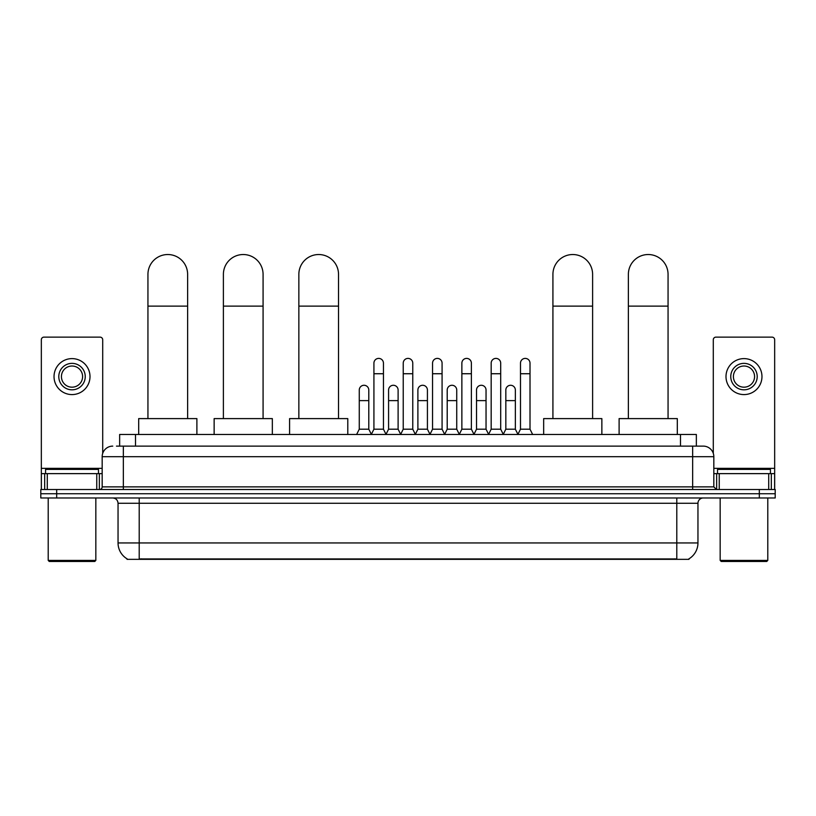 <?xml version="1.0" encoding="UTF-8"?>
<svg xmlns="http://www.w3.org/2000/svg" width="816" height="816" viewBox="0 0 816 816"><rect width="100%" height="100%" fill="white"/><g stroke="black" fill="none" stroke-linecap="round" stroke-linejoin="round"><path stroke-width="1.22" d="M119.646 446.117L119.646 434.479L696.354 434.479L696.354 446.117M688.959 558.827L688.959 559.348L127.041 559.348L127.041 558.827M127.204 558.919A18.523 18.523 0 0 1 118.045 542.946L139.21 542.946L139.21 558.919L676.79 558.919L676.79 542.946L697.955 542.946L697.955 503.268A5.294 5.294 0 0 1 703.239 497.974M118.045 542.946L118.045 503.268C117.739 500.055 115.974 498.29 112.761 497.974M688.796 558.919A18.523 18.523 0 0 0 697.955 542.946M56.671 489.508L775.2 489.508L775.2 493.741L40.8 493.741L40.8 497.974L56.671 497.974L56.671 493.741L40.8 493.741L40.8 489.508L56.671 489.508L56.671 493.741L775.2 493.741L775.2 497.974L56.671 497.974M116.708 446.117L703.239 446.117A10.577 10.577 0 0 1 713.827 456.705L713.827 486.866L716.468 489.508M116.464 446.117L123.338 446.117L123.338 456.705L102.173 456.705L102.173 486.866A2.642 2.642 0 0 1 99.532 489.508M112.761 446.117A10.577 10.577 0 0 0 102.173 456.705M713.827 456.705L692.662 456.705L692.662 446.117L703.239 446.117M96.757 489.508L96.757 473.637L47.277 473.637L47.277 489.508M102.704 453.4L102.704 339.772A2.642 2.642 0 0 0 100.062 337.13L43.972 337.13A2.642 2.642 0 0 0 41.33 339.772L41.33 473.637L47.277 473.637M96.757 473.637L102.173 473.637M41.33 489.508L41.33 473.637M72.022 363.365A13.229 13.229 0 0 0 58.793 376.594A13.229 13.229 0 0 0 72.022 389.824A13.229 13.229 0 0 0 85.241 376.594A13.229 13.229 0 0 0 72.022 363.365M72.022 366.017A10.577 10.577 0 0 0 61.435 376.594A10.577 10.577 0 0 0 72.022 387.182A10.577 10.577 0 0 0 82.6 376.594A10.577 10.577 0 0 0 72.022 366.017M72.022 394.587A17.993 17.993 0 0 0 90.005 376.594A17.993 17.993 0 0 0 72.022 358.612A17.993 17.993 0 0 0 54.029 376.594A17.993 17.993 0 0 0 72.022 394.587M94.768 561.469L49.266 561.469L48.205 560.408L95.829 560.408L94.768 561.469M48.205 497.974L48.205 560.408M95.829 497.974L95.829 560.408M98.471 473.637L98.471 469.404L45.563 469.404L45.563 473.637M147.941 418.608L147.941 274.37A19.839 19.839 0 0 1 167.79 254.531A19.839 19.839 0 0 1 187.629 274.37A19.839 19.839 0 0 0 167.79 254.531M187.629 418.608L187.629 274.37M196.891 434.479L196.891 418.608L138.689 418.608L138.689 434.479M223.39 418.608L223.39 274.37A19.839 19.839 0 0 1 243.239 254.531A19.839 19.839 0 0 1 263.078 274.37A19.839 19.839 0 0 0 243.239 254.531M263.078 418.608L263.078 274.37M272.34 434.479L272.34 418.608L214.139 418.608L214.139 434.479M298.85 418.608L298.85 274.37A19.839 19.839 0 0 1 318.689 254.531A19.839 19.839 0 0 1 338.528 274.37A19.839 19.839 0 0 0 318.689 254.531M338.528 418.608L338.528 274.37M347.789 434.479L347.789 418.608L289.588 418.608L289.588 434.479M552.922 418.608L552.922 274.37A19.839 19.839 0 0 1 572.761 254.531A19.839 19.839 0 0 1 592.61 274.37A19.839 19.839 0 0 0 572.761 254.531M592.61 418.608L592.61 274.37M601.861 434.479L601.861 418.608L543.66 418.608L543.66 434.479M628.371 418.608L628.371 274.37A19.839 19.839 0 0 1 648.21 254.531A19.839 19.839 0 0 1 668.059 274.37A19.839 19.839 0 0 0 648.21 254.531M668.059 418.608L668.059 274.37M677.311 434.479L677.311 418.608L619.109 418.608L619.109 434.479M371.28 434.479L373.922 429.196L383.449 429.196L386.09 434.479M383.449 429.196L383.449 363.161A4.763 4.763 0 0 0 378.685 358.397A4.763 4.763 0 0 1 378.991 358.408M373.922 429.196L373.922 373.738L383.449 373.738M373.922 373.738L373.922 363.161A4.763 4.763 0 0 1 378.685 358.397M400.595 434.479L403.237 429.196L412.763 429.196L415.405 434.479M412.763 429.196L412.763 363.161A4.763 4.763 0 0 0 408 358.397A4.763 4.763 0 0 1 408.296 358.408M403.237 429.196L403.237 373.738L412.763 373.738M403.237 373.738L403.237 363.161A4.763 4.763 0 0 1 408 358.397M429.91 434.479L432.551 429.196L442.078 429.196L444.72 434.479M442.078 429.196L442.078 363.161A4.763 4.763 0 0 0 437.315 358.397A4.763 4.763 0 0 1 437.611 358.408M432.551 429.196L432.551 373.738L442.078 373.738M432.551 373.738L432.551 363.161A4.763 4.763 0 0 1 437.315 358.397M459.214 434.479L461.866 429.196L471.383 429.196L474.035 434.479M471.383 429.196L471.383 363.161A4.763 4.763 0 0 0 466.63 358.397A4.763 4.763 0 0 1 466.925 358.408M461.866 429.196L461.866 373.738L471.383 373.738M461.866 373.738L461.866 363.161A4.763 4.763 0 0 1 466.63 358.397M488.529 434.479L491.171 429.196L500.698 429.196L503.35 434.479M500.698 429.196L500.698 363.161A4.763 4.763 0 0 0 495.934 358.397A4.763 4.763 0 0 1 496.24 358.408M491.171 429.196L491.171 373.738L500.698 373.738M491.171 373.738L491.171 363.161A4.763 4.763 0 0 1 495.934 358.397M517.844 434.479L520.486 429.196L530.012 429.196L532.654 434.479M530.012 429.196L530.012 363.161A4.763 4.763 0 0 0 525.249 358.397A4.763 4.763 0 0 1 525.545 358.408M520.486 429.196L520.486 373.738L530.012 373.738M520.486 373.738L520.486 363.161A4.763 4.763 0 0 1 525.249 358.397M356.623 434.479L359.264 429.196L368.791 429.196L371.362 434.326M368.791 429.196L368.791 390.038A4.763 4.763 0 0 0 364.334 385.285A4.763 4.763 0 0 1 368.791 390.038M359.264 429.196L359.264 400.615L368.791 400.615M359.264 400.615L359.264 390.038A4.763 4.763 0 0 1 364.334 385.285M386.019 434.326L388.579 429.196L398.106 429.196L400.676 434.326M398.106 429.196L398.106 390.038A4.763 4.763 0 0 0 393.638 385.285A4.763 4.763 0 0 1 398.106 390.038M388.579 429.196L388.579 400.615L398.106 400.615M388.579 400.615L388.579 390.038A4.763 4.763 0 0 1 393.638 385.285M415.324 434.326L417.894 429.196L427.421 429.196L429.981 434.326M427.421 429.196L427.421 390.038A4.763 4.763 0 0 0 422.953 385.285A4.763 4.763 0 0 1 427.421 390.038M417.894 429.196L417.894 400.615L427.421 400.615M417.894 400.615L417.894 390.038A4.763 4.763 0 0 1 422.953 385.285M444.638 434.326L447.209 429.196L456.736 429.196L459.296 434.326M456.736 429.196L456.736 390.038A4.763 4.763 0 0 0 452.268 385.285A4.763 4.763 0 0 1 456.736 390.038M447.209 429.196L447.209 400.615L456.736 400.615M447.209 400.615L447.209 390.038A4.763 4.763 0 0 1 452.268 385.285M473.953 434.326L476.524 429.196L486.04 429.196L488.611 434.326M486.04 429.196L486.04 390.038A4.763 4.763 0 0 0 481.583 385.285A4.763 4.763 0 0 1 486.04 390.038M476.524 429.196L476.524 400.615L486.04 400.615M476.524 400.615L476.524 390.038A4.763 4.763 0 0 1 481.583 385.285M503.268 434.326L505.828 429.196L515.355 429.196L517.925 434.326M515.355 429.196L515.355 390.038A4.763 4.763 0 0 0 510.898 385.285A4.763 4.763 0 0 1 515.355 390.038M505.828 429.196L505.828 400.615L515.355 400.615M505.828 400.615L505.828 390.038A4.763 4.763 0 0 1 510.898 385.285M768.723 489.508L768.723 473.637L719.243 473.637L719.243 489.508M768.723 473.637L774.67 473.637L774.67 339.772A2.642 2.642 0 0 0 772.028 337.13L715.938 337.13A2.642 2.642 0 0 0 713.296 339.772L713.296 453.4M713.827 473.637L719.243 473.637M774.67 473.637L774.67 489.508M743.978 363.365A13.229 13.229 0 0 0 730.759 376.594A13.229 13.229 0 0 0 743.978 389.824A13.229 13.229 0 0 0 757.207 376.594A13.229 13.229 0 0 0 743.978 363.365M743.978 366.017A10.577 10.577 0 0 0 733.4 376.594A10.577 10.577 0 0 0 743.978 387.182A10.577 10.577 0 0 0 754.565 376.594A10.577 10.577 0 0 0 743.978 366.017M743.978 394.587A17.993 17.993 0 0 0 761.971 376.594A17.993 17.993 0 0 0 743.978 358.612A17.993 17.993 0 0 0 725.995 376.594A17.993 17.993 0 0 0 743.978 394.587M766.734 561.469L721.232 561.469L720.171 560.408L767.795 560.408L766.734 561.469M720.171 497.974L720.171 560.408M767.795 497.974L767.795 560.408M770.437 473.637L770.437 469.404L717.529 469.404L717.529 473.637M674.669 559.348L674.669 558.827M141.331 559.348L141.331 558.827M135.517 446.117L135.517 434.479M680.483 446.117L680.483 434.479M676.79 497.974L676.79 503.268L118.045 503.268M697.955 503.268L676.79 503.268L676.79 542.946L139.21 542.946L139.21 497.974M759.329 497.974L759.329 489.508M123.338 489.508L123.338 486.866L713.827 486.866M102.173 486.866L123.338 486.866L123.338 456.705L692.662 456.705L692.662 489.508M102.173 468.343L41.33 468.343M99.358 473.637L99.358 489.508M41.371 473.637L41.371 489.508M44.676 489.508L44.676 473.637M147.941 306.122L187.629 306.122M223.39 306.122L263.078 306.122M298.85 306.122L338.528 306.122M552.922 306.122L592.61 306.122M628.371 306.122L668.059 306.122M774.67 468.343L713.827 468.343M774.629 489.508L774.629 473.637M771.324 473.637L771.324 489.508M716.642 489.508L716.642 473.637"/></g></svg>
